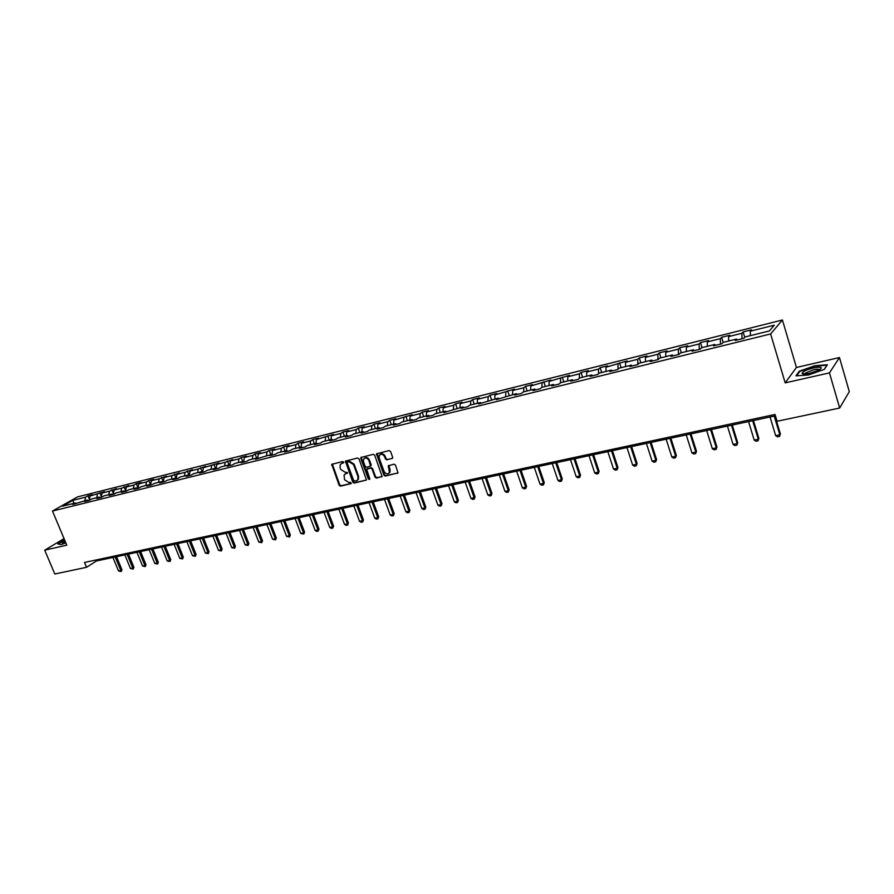 <?xml version="1.0" encoding="UTF-8"?>
<svg xmlns="http://www.w3.org/2000/svg" width="894" height="894" viewBox="0 0 894 894"><rect width="100%" height="100%" fill="white"/><g stroke="black" fill="none" stroke-linecap="round" stroke-linejoin="round"><path stroke-width="1.34" d="M343.631 462.164L342.648 461.539L331.763 464.344L339.128 485.274L340.513 486.168L351.286 483.553L350.336 482.268L348.984 482.581L344.525 479.732L344.078 474.993L347.475 472.546L345.151 472.233L340.681 469.406L340.066 467.73L340.268 464.578L343.631 462.164M392.041 458.633L392.656 457.247L390.566 451.47L389.125 450.576L376.497 453.85L383.917 475.195L385.336 476.1L398.009 472.881L395.494 465.07L394.053 464.165L388.287 465.83L389.482 472.524C387.638 474.558 385.828 474.189 384.062 471.395L379.157 457.963L379.246 455.459C381.123 453.526 382.911 453.94 384.61 456.689L385.437 458.935L386.867 459.84L392.611 458.209L386.867 459.84M785.189 382.878L829.464 372.876L839.667 408.033L849.3 391.639L839.466 357.533L796.442 367.468L782.418 319.996L770.617 333.954L785.189 382.878L796.442 367.468M64.055 538.624L44.7 550.168L66.804 545.172L52.478 511.044L770.617 333.954M44.7 550.168L54.802 574.004L86.539 567.299L96.496 560.963L775.444 415.833M839.667 408.033L777.087 421.275L775.031 414.458L84.517 562.449L86.539 567.299M359.042 458.901L357.634 458.007L345.419 461.136L352.795 482.201L354.192 483.095L366.462 480.033L359.042 458.901M360.841 457.516L373.256 454.32L374.687 455.214L382.118 476.491L376.43 478.1L375.011 477.195L372.005 468.981L370.585 468.087L366.663 469.272L369.77 478.748L369.747 479.385L368.362 479.061L360.796 458.488L361.377 457.125L360.796 458.488M782.418 319.996L77.588 496.874L52.478 511.044M743.104 331.931L741.852 333.294L728.565 336.613L729.839 335.25L721.626 337.295L720.329 338.67L707.255 341.933L708.596 340.558L700.516 342.581L699.164 343.955L686.313 347.163L687.698 345.788L679.764 347.766L678.356 349.152L665.728 352.303L667.159 350.917L659.359 352.873L657.895 354.259L645.479 357.354L646.965 355.968L639.288 357.891L637.791 359.276L625.576 362.327L627.107 360.941L605.998 367.222L607.574 365.825L600.142 367.68L598.544 369.077L586.732 372.027L588.353 370.63L581.044 372.463L579.413 373.86L567.779 376.754L569.444 375.357L549.139 381.414L550.838 380.017L530.79 385.996L532.533 384.599L525.571 386.342L523.817 387.739L512.731 390.499L514.519 389.102L494.963 394.947L496.773 393.539L490.024 395.226L488.202 396.634L477.463 399.316L479.318 397.908L472.669 399.573L470.803 400.97L460.231 403.607L462.12 402.211L455.582 403.842L453.683 405.25L443.268 407.854L445.19 406.446L438.742 408.055L436.82 409.463L426.561 412.022L428.517 410.614L422.169 412.201L420.202 413.609L410.111 416.123L412.089 414.715L393.908 420.18L395.908 418.772L389.75 420.303L387.739 421.711L377.938 424.158L379.972 422.75L373.904 424.27L371.859 425.678L362.204 428.092L364.271 426.684L358.293 428.181L356.214 429.589L346.704 431.958L348.794 430.55L342.905 432.026L340.804 433.434L331.428 435.769L333.551 434.361L316.375 439.535L318.521 438.127L312.799 439.557L310.643 440.966L301.546 443.234L303.703 441.826L298.06 443.245L295.892 444.653L286.918 446.888L289.097 445.48L283.532 446.877L281.342 448.285L272.491 450.487L274.704 449.09L269.217 450.453L267.004 451.861L258.277 454.04L260.5 452.632L255.092 453.984L252.857 455.392L244.252 457.538L246.498 456.141L241.168 457.471L238.922 458.879L230.428 460.991L232.697 459.594L225.165 462.31L216.795 464.399L219.075 463.003L203.351 467.763L205.642 466.355L198.222 469.037L190.076 471.071L192.4 469.674L185.024 472.334L176.99 474.334L179.325 472.937L172.006 475.586L164.083 477.564L166.429 476.167L159.154 478.793L151.332 480.748L153.701 479.352L148.851 480.559L146.482 481.955L138.76 483.889L141.14 482.492L136.346 483.688L133.966 485.084L126.356 486.984L128.747 485.587L121.629 488.169L114.108 490.046L116.511 488.649L109.437 491.208L102.017 493.063L104.43 491.678L90.082 496.036L92.518 494.65L87.97 495.79L85.533 497.176L72.772 500.361L62.457 506.183L75.286 503.009L72.794 504.428L87.21 500.048L84.729 501.467L89.355 500.327L91.836 498.908L99.29 497.053L96.82 498.483L101.514 497.321L103.972 495.891L111.526 494.024L109.068 495.444L113.829 494.27L116.276 492.84L123.931 490.951L121.483 492.37L126.3 491.186L128.736 489.756L136.491 487.833L134.066 489.264L138.95 488.057L141.375 486.627L149.231 484.671L146.817 486.101L151.768 484.883L154.181 483.453L162.149 481.475L159.747 482.905L164.764 481.665L167.156 480.234L175.235 478.234L172.844 479.665L177.94 478.402L180.309 476.971L188.5 474.938L186.131 476.379L191.294 475.105L193.652 473.664L201.943 471.607L199.597 473.038L204.827 471.753L207.173 470.311L215.588 468.221L213.253 469.663L218.561 468.355L220.885 466.914L229.412 464.791L227.11 466.232L232.485 464.902L234.787 463.461L243.447 461.315L241.145 462.757L246.61 461.416L248.89 459.963L257.673 457.795L255.393 459.237L272.1 454.219L269.843 455.661L275.464 454.275L277.699 452.822L286.739 450.587L284.504 452.029L290.204 450.621L292.416 449.179L301.591 446.899L299.378 448.352L305.156 446.922L307.357 445.469L316.655 443.167L314.476 444.62L320.343 443.167L322.51 441.714L331.942 439.379L329.785 440.82L335.742 439.356L337.887 437.904L347.464 435.534L345.33 436.976L351.376 435.479L353.499 434.037L363.221 431.623L361.109 433.076L367.244 431.556L369.334 430.103L379.201 427.656L377.134 429.109L383.358 427.567L385.426 426.125L395.439 423.633L393.394 425.086L399.707 423.521L401.752 422.069L411.922 419.554L409.899 420.996L416.325 419.409L418.325 417.967L428.662 415.397L426.673 416.85L433.188 415.241L435.166 413.788L445.659 411.184L443.703 412.637L462.924 406.904L461.002 408.357L467.73 406.692L469.629 405.239L480.458 402.557L478.569 404.01L498.271 398.143L496.427 399.584L516.374 393.651L514.564 395.092L521.627 393.349L523.415 391.907L534.78 389.091L533.003 390.533L540.177 388.756L541.932 387.325L553.475 384.454L551.743 385.895L559.029 384.096L560.75 382.654L572.473 379.749L570.785 381.179L578.194 379.347L579.871 377.916L591.794 374.955L590.152 376.396L597.684 374.53L599.315 373.089L611.44 370.082L609.842 371.513L617.508 369.624L619.084 368.194L631.421 365.132L629.868 366.562L637.657 364.629L639.199 363.21L651.737 360.092L650.24 361.522L658.163 359.556L659.649 358.136L672.411 354.974L670.958 356.393L679.015 354.404L680.446 352.985L693.431 349.766L692.034 351.174L700.237 349.152L701.611 347.732L714.82 344.458L713.479 345.866L721.827 343.81L723.145 342.391L736.589 339.061L735.304 340.469L743.808 338.368L745.071 336.96L769.399 330.925L774.293 325.192L750.245 331.193L751.463 329.841L743.104 331.931L744.736 337.329M742.076 338.792L741.852 333.294M728.711 341.016L728.565 336.613M736.589 339.061L737.304 339.977M720.497 344.134L720.329 338.67M707.377 346.302L707.255 341.933M714.82 344.458L715.546 345.363M699.287 349.386L699.164 343.955M686.391 351.51L686.313 347.163M693.431 349.766L694.169 350.649M678.434 354.538L678.356 349.152M665.773 356.617L665.728 352.303M672.411 354.974L673.16 355.846M657.939 359.611L657.895 354.259M645.49 361.645L645.479 357.354M651.737 360.092L652.508 360.964M637.791 364.517L637.791 359.276M625.554 366.585L625.576 362.327M631.421 365.132L632.203 365.981M617.966 369.2L618 364.216M605.942 371.446L605.998 367.222M611.44 370.082L612.234 370.921M598.477 373.826L598.544 369.077M586.654 376.229L586.732 372.027M591.794 374.955L592.61 375.782M579.312 378.397L579.413 373.86M567.679 380.933L567.779 376.754M572.473 379.749L573.3 380.565M560.449 382.9L560.572 378.553M549.005 385.571L549.139 381.414M553.475 384.454L554.302 385.269M541.898 387.348L542.043 383.18M530.634 390.119L530.79 385.996M534.78 389.091L535.618 389.885M523.638 391.851L523.817 387.739M512.541 394.6L512.731 390.499M516.374 393.651L517.224 394.444M505.669 396.31L505.859 392.22M494.751 399.015L494.963 394.947M498.271 398.143L499.131 398.914M487.979 400.702L488.202 396.634M477.228 403.362L477.463 399.316M480.458 402.557L481.33 403.328M470.557 405.016L470.803 400.97M459.974 407.642L460.231 403.607M462.924 406.904L463.796 407.664M453.403 409.262L453.683 405.25M442.988 411.855L443.268 407.854M445.659 411.184L446.542 411.933M436.518 413.453L436.82 409.463M426.259 416.001L426.561 412.022M428.662 415.397L429.556 416.135M419.889 417.576L420.202 413.609M409.787 420.079L410.111 416.123M411.922 419.554L412.827 420.281M403.518 421.633L403.853 417.688M393.55 424.102L393.908 420.18M395.439 423.633L396.344 424.348M387.381 425.633L387.739 421.711M377.57 428.07L377.938 424.158M379.201 427.656L380.118 428.371M371.479 429.578L371.859 425.678M361.824 431.97L362.204 428.092M363.221 431.623L364.137 432.327M355.823 433.456L356.214 429.589M346.302 435.814L346.704 431.958M347.464 435.534L348.392 436.216M340.391 437.289L340.804 433.434M331.003 439.613L331.428 435.769M331.942 439.379L332.881 440.06M325.181 441.055L325.617 437.222M315.94 443.346L316.375 439.535M316.655 443.167L317.593 443.837M310.196 444.765L310.643 440.966M301.077 447.034L301.546 443.234M301.591 446.899L302.53 447.57M295.422 448.43L295.892 444.653M286.438 450.665L286.918 446.888M286.739 450.587L287.689 451.246M280.861 452.04L281.342 448.285M272 454.241L272.491 450.487M272.1 454.219L273.05 454.867M266.501 455.605L267.004 451.861M257.751 457.851L258.277 454.04M257.673 457.795L258.634 458.432M252.343 459.114L252.857 455.392M243.704 461.483L244.252 457.538M243.447 461.315L244.408 461.952M238.385 462.567L238.922 458.879M229.836 465.07L230.428 460.991M229.412 464.791L230.384 465.428M224.617 465.986L225.165 462.31M216.158 468.59L216.795 464.399M215.588 468.221L216.56 468.847M211.04 469.35L211.599 465.696M202.681 472.066L203.351 467.763M201.943 471.607L202.927 472.222M197.652 472.669L198.222 469.037M189.372 475.485L190.076 471.071M188.5 474.938L189.483 475.552M184.443 475.943L185.024 472.334M175.235 478.234L176.219 478.826L176.99 474.334M171.402 479.173L172.006 475.586M163.323 482.022L164.083 477.564M162.149 481.475L163.133 482.067M158.551 482.369L159.154 478.793M150.572 485.174L151.332 480.748M149.231 484.671L150.226 485.263M145.856 485.509L146.482 481.955M137.978 488.292L138.76 483.889M136.491 487.833L137.486 488.415M133.34 488.616L133.966 485.084M125.551 491.365L126.356 486.984M123.931 490.951L124.925 491.521M120.981 491.678L121.629 488.169M113.292 494.404L114.108 490.046M111.526 494.024L112.521 494.594M108.777 494.706L109.437 491.208M101.19 497.399L102.017 493.063M99.29 497.053L100.284 497.623M96.742 497.69L97.412 494.214M89.244 500.349L90.082 496.036M87.21 500.048L88.215 500.606M84.863 500.629L85.533 497.176M73.99 503.333L72.772 500.361M75.286 503.009L76.292 503.557M829.464 372.876L839.466 357.533M750.424 335.63L750.245 331.193M96.083 559.968L96.496 560.963M89.445 499.355L87.97 495.79M101.357 496.539L99.826 492.829M113.426 493.689L111.851 489.823M125.663 490.806L124.02 486.772M138.056 487.889L136.346 483.688M150.605 484.939L148.851 480.559M163.334 481.955L161.512 477.396M176.185 478.804L174.341 474.189M189.07 475.295L187.349 470.937M202.133 471.719L200.524 467.64M215.443 468.266L213.889 464.299M228.987 464.902L227.434 460.913M242.721 461.494L241.168 457.471M256.656 458.041L255.092 453.984M270.77 454.543L269.217 450.453M285.097 450.989L283.532 446.877M299.624 447.391L298.06 443.245M314.364 443.737L312.799 439.557M329.305 440.027L327.74 435.814M344.469 436.272L342.905 432.026M359.857 432.461L358.293 428.181M375.48 428.584L373.904 424.27M391.326 424.661L389.75 420.303M407.407 420.672L405.842 416.28M423.745 416.626L422.169 412.201M440.317 412.514L438.742 408.055M457.147 408.334L455.582 403.842M474.245 404.099L472.669 399.573M491.599 399.797L490.024 395.226M509.234 395.427L507.658 390.812M527.147 390.991L525.571 386.342M545.34 386.476L543.764 381.783M563.823 381.894L562.259 377.156M582.62 377.234L581.044 372.463M601.707 372.496L600.142 367.68M621.118 367.691L619.553 362.83M640.853 362.796L639.288 357.891M660.923 357.823L659.359 352.873M681.317 352.761L679.764 347.766M702.069 347.621L700.516 342.581M723.179 342.391L721.626 337.295M64.58 539.887L57.797 543.932L61.138 544.569L65.843 542.904M827.397 364.763L814.847 365.724L799.281 371.211L795.951 375.849L808.422 374.988L824.313 369.39L827.397 364.763M799.459 371.837L799.281 371.211M343.642 462.734L341.273 463.651M345.084 474.032L347.498 473.094M332.322 463.986L339.709 484.85L341.095 485.733L351.342 483.43M345.978 460.756L353.376 481.777L354.773 482.659L366.462 480.033M347.587 462.086L347.196 463.025L353.722 480.67L356.136 480.972L357.868 479.665L357.991 476.681L353.521 464.589L349.029 461.74L347.822 461.919M357.41 480.279L358.449 479.24L358.561 476.256L357.991 476.681M348.179 461.662L349.61 461.326L354.102 464.176L358.561 476.256M367.244 468.836L371.155 467.663L372.574 468.557L375.581 476.77L377 477.664L382.107 476.524M361.377 458.074L368.931 478.625L369.792 479.273M368.864 460.421C367.222 457.739 365.467 457.303 363.612 459.114L363.489 461.684L365.221 466.389L366.641 467.283L370.563 466.076L368.864 460.421L369.434 460.008C368.104 457.605 366.473 457.013 364.562 458.22M371.133 465.651L370.563 466.076L370.597 465.137M369.434 460.008L371.166 464.724M380.229 454.476C382.185 453.247 383.828 453.839 385.18 456.264L385.996 458.51L387.437 459.415M389.058 473.149L390.041 472.099L390.086 469.73L389.516 470.155M388.879 465.361L390.086 469.73M377.078 453.414L384.476 474.77L385.906 475.664L397.975 472.948M112.923 557.454L118.511 570.964L120.791 570.495L115.214 556.962M121.942 569.735L121.215 571.534L120.791 570.495L121.942 569.735L116.555 556.671M121.215 571.534L118.511 570.964M61.161 544.569L58.211 543.999L64.681 540.132M64.96 540.781L62.301 542.971L65.687 542.524M65.452 541.965L64.267 542.881M813.607 367.903C806.611 369.725 802.778 371.535 802.086 373.334C802.588 374.307 805.181 374.295 809.863 373.301L819.139 370.027C823.229 367.199 821.385 366.495 813.607 367.903M819.463 369.848C819.195 369.032 817.205 369.021 813.518 369.803L805.181 373.2L804.846 374.05M796.621 375.804L799.739 371.457L814.825 366.138L826.984 365.21L824.167 369.445M124.858 554.895L130.446 568.506L132.759 568.025L127.171 554.403M133.91 567.265L133.172 569.076L132.759 568.025L133.91 567.265L128.512 554.124M133.172 569.076L130.446 568.506M136.938 552.313L142.548 566.014L144.884 565.533L139.285 551.822M146.024 564.773L145.286 566.595L144.884 565.533L146.024 564.773L140.615 551.531M145.286 566.595L142.548 566.014M149.175 549.698L154.796 563.488L157.165 563.008L151.555 549.195M158.294 562.237L157.556 564.069L157.165 563.008L158.294 562.237L152.885 548.905M157.556 564.069L154.796 563.488M161.579 547.05L167.2 560.94L169.603 560.449L163.982 546.536M170.732 559.678L169.983 561.521L169.603 560.449L170.732 559.678L165.301 546.256M169.983 561.521L167.2 560.94M174.14 544.368L179.772 558.348L182.208 557.845L176.576 543.843M183.326 557.085L182.577 558.929L182.208 557.845L183.326 557.085L177.895 543.563M182.577 558.929L179.772 558.348M186.868 541.641L192.512 555.733L194.981 555.219L189.338 541.116M196.088 554.448L195.339 556.314L194.981 555.219L196.088 554.448L190.645 540.836M195.339 556.314L192.512 555.733M199.764 538.892L205.419 553.073L207.911 552.559L202.267 538.356M209.017 551.788L208.268 553.665L207.911 552.559L209.017 551.788L203.564 538.076M208.268 553.665L205.419 553.073M212.839 536.098L218.494 550.38L221.03 549.855L215.365 535.551M222.114 549.084L221.366 550.972L221.03 549.855L222.114 549.084L216.661 535.271M221.366 550.972L218.494 550.38M226.081 533.26L231.747 547.653L234.317 547.117L228.652 532.712M235.401 546.346L234.641 548.245L234.317 547.117L235.401 546.346L229.937 532.444M234.641 548.245L231.747 547.653M239.503 530.388L245.179 544.882L247.783 544.345L242.106 529.84M248.856 543.574L248.096 545.485L247.783 544.345L248.856 543.574L243.38 529.561M248.096 545.485L245.179 544.882M253.114 527.482L258.791 542.077L261.428 541.54L255.751 526.924M262.501 540.758L261.741 542.68L261.428 541.54L262.501 540.758L257.025 526.655M261.741 542.68L258.791 542.077M266.915 524.532L272.592 539.238L275.274 538.691L269.586 523.962M276.324 537.909L275.564 539.842L275.274 538.691L276.324 537.909L270.837 523.694M275.564 539.842L272.592 539.238M280.895 521.548L286.594 536.355L289.298 535.797L283.61 520.967M290.349 535.014L289.578 536.97L289.298 535.797L290.349 535.014L284.862 520.699M289.578 536.97L286.594 536.355M295.076 518.52L300.775 533.439L303.524 532.869L297.825 517.928M304.563 532.086L303.792 534.053L303.524 532.869L304.563 532.086L299.065 517.66M303.792 534.053L300.775 533.439M309.458 515.436L315.169 530.477L317.951 529.896L312.252 514.843M318.979 529.114L318.208 531.092L317.951 529.896L318.979 529.114L313.481 514.586M318.208 531.092L316.811 531.382L315.169 530.477M324.041 512.329L329.752 527.471L332.579 526.89L326.869 511.714M333.596 526.097L332.814 528.086L332.579 526.89L333.596 526.097L328.087 511.457M332.814 528.086L331.406 528.376L329.752 527.471M338.837 509.167L344.548 524.42L347.42 523.828L341.709 508.552M348.425 523.046L347.643 525.046L347.42 523.828L348.425 523.046L342.905 508.295M347.643 525.046L346.202 525.348L344.548 524.42M353.845 505.959L359.556 521.336L362.472 520.733L356.751 505.333M363.456 519.939L362.673 521.962L362.472 520.733L363.456 519.939L357.946 505.076M362.673 521.962L361.221 522.264L359.556 521.336M369.066 502.696L374.787 518.196L377.737 517.592L372.016 502.07M378.71 516.799L377.927 518.833L377.737 517.592L378.71 516.799L373.189 501.813M377.927 518.833L376.452 519.135L374.787 518.196M384.509 499.4L390.231 515.022L393.226 514.408L387.504 498.763M394.187 513.603L393.405 515.659L393.226 514.408L394.187 513.603L388.666 498.517M393.405 515.659L391.907 515.961L390.231 515.022M388.577 465.562L388.778 466.132M400.177 496.047L405.898 511.793L408.938 511.167L403.216 495.399M409.888 510.373L409.094 512.43L408.938 511.167L409.888 510.373L404.367 495.153M409.094 512.43L407.575 512.743L405.898 511.793M416.068 492.65L421.8 508.518L424.885 507.881L419.152 491.991M425.823 507.088L425.03 509.167L424.885 507.881L425.823 507.088L420.292 491.756M425.03 509.167L423.488 509.479L421.8 508.518M432.204 489.208L437.937 505.199L441.066 504.551L435.344 488.537M441.994 503.747L441.2 505.848L441.066 504.551L441.994 503.747L436.462 488.292M441.2 505.848L439.636 506.16L437.937 505.199M448.587 485.699L454.32 501.825L457.493 501.165L451.761 485.029M458.398 500.372L457.605 502.473L457.493 501.165L458.398 500.372L452.878 484.783M457.605 502.473L456.018 502.797L454.32 501.825M465.215 482.145L470.948 498.405L474.166 497.734L468.434 481.464M475.06 496.93L474.256 499.053L475.06 496.93L469.529 481.229M474.256 499.053L472.647 499.388L470.948 498.405M482.089 478.547L487.822 494.93L491.097 494.248L485.364 477.843M491.968 493.443L491.164 495.589L491.968 493.443L486.448 477.608M491.164 495.589L489.532 495.924L487.822 494.93M499.232 474.882L504.965 491.398L508.284 490.717L502.551 474.166M509.144 489.901L508.34 492.058L509.144 489.901L503.613 473.943M508.34 492.058L506.674 492.404L504.965 491.398M516.631 471.16L522.364 487.811L525.739 487.118L520.006 470.434M526.577 486.314L525.761 488.482L526.577 486.314L521.046 470.21M525.761 488.482L524.074 488.828L522.364 487.811M534.299 467.383L540.032 484.179L543.463 483.475L537.73 466.646M544.278 482.659L543.474 484.85L544.278 482.659L538.758 466.433M543.474 484.85L541.753 485.196L540.032 484.179M552.246 463.55L557.979 480.48L561.466 479.765L555.733 462.801M562.27 478.949L561.443 481.151L562.27 478.949L556.738 462.589M561.443 481.151L559.711 481.508L557.979 480.48M570.484 459.65L576.205 476.726L579.748 475.999L574.026 458.89M580.53 475.183L579.714 477.407L580.53 475.183L575.01 458.678M579.714 477.407L577.937 477.765L576.205 476.726M589.012 455.694L594.722 472.915L598.321 472.177L592.61 454.923M599.092 471.361L598.265 473.596L599.092 471.361L593.571 454.711M598.265 473.596L596.466 473.965L594.722 472.915M607.831 451.66L613.541 469.037L617.195 468.288L611.485 450.889M617.944 467.473L617.117 469.73L617.944 467.473L612.435 450.677M617.117 469.73L615.284 470.099L613.541 469.037M626.962 447.581L632.661 465.103L636.372 464.344L630.672 446.788M637.098 463.528L636.271 465.796L637.098 463.528L631.6 446.587M636.271 465.796L634.416 466.176L632.661 465.103M646.396 443.424L652.095 461.103L655.872 460.321L650.173 442.619M656.565 459.516L655.738 461.796L656.565 459.516L651.078 442.418M655.738 461.796L653.849 462.187L652.095 461.103M666.153 439.2L671.852 457.035L675.685 456.242L669.997 438.373M676.356 455.426L675.529 457.739L676.356 455.426L670.869 438.194M675.529 457.739L673.607 458.13L671.852 457.035M686.246 434.909L691.922 452.9L695.823 452.096L690.146 434.071M696.482 451.28L695.644 453.604L696.482 451.28L690.995 433.892M695.644 453.604L693.688 454.007L691.922 452.9M706.662 430.539L712.339 448.699L716.306 447.883L710.629 429.69M716.932 447.067L716.094 449.414L716.932 447.067L711.468 429.511M716.094 449.414L714.105 449.816L712.339 448.699M727.437 426.103L733.091 444.43L737.125 443.592L731.471 425.242M737.729 442.776L736.891 445.145L737.729 442.776L732.275 425.063M736.891 445.145L734.868 445.558L733.091 444.43M748.557 421.588L754.201 440.083L758.302 439.233L752.659 420.705M758.883 438.418L758.034 440.798L758.883 438.418L753.441 420.538M758.034 440.798L755.989 441.223L754.201 440.083M770.047 416.995L775.679 435.657L779.847 434.797L774.215 416.101M780.395 433.981L779.546 436.384L780.395 433.981L774.964 415.945M779.546 436.384L777.456 436.808L775.679 435.657M342.469 463.014L341.877 463.427M346.313 473.373L345.732 473.798M341.095 485.733L340.513 486.168M339.709 484.85L339.128 485.274M332.289 464.925L331.696 465.338M354.773 482.659L354.192 483.095M353.376 481.777L352.795 482.201M345.933 461.706L345.352 462.12M354.102 464.176L353.521 464.589M349.61 461.326L349.029 461.74M382.096 476.524L381.537 476.949M377 477.664L376.43 478.1M375.581 476.77L375.011 477.195M372.574 468.557L372.005 468.981M371.155 467.663L370.585 468.087M367.792 468.434L367.211 468.858M368.931 478.625L368.362 479.061M385.996 458.51L385.437 458.935M385.18 456.264L384.61 456.689M388.834 466.299L388.264 466.724M397.964 472.96L397.405 473.384M385.906 475.664L385.336 476.1M384.476 474.77L383.917 475.195M377.033 454.375L376.463 454.8M358.449 479.24L357.868 479.665M390.041 472.099L389.482 472.524M388.845 465.405L388.287 465.83M377.067 453.437L376.497 453.85M63.25 543.071L62.301 542.971M804.79 373.927L802.086 373.334M805.427 374.016L805.181 373.2"/></g></svg>
